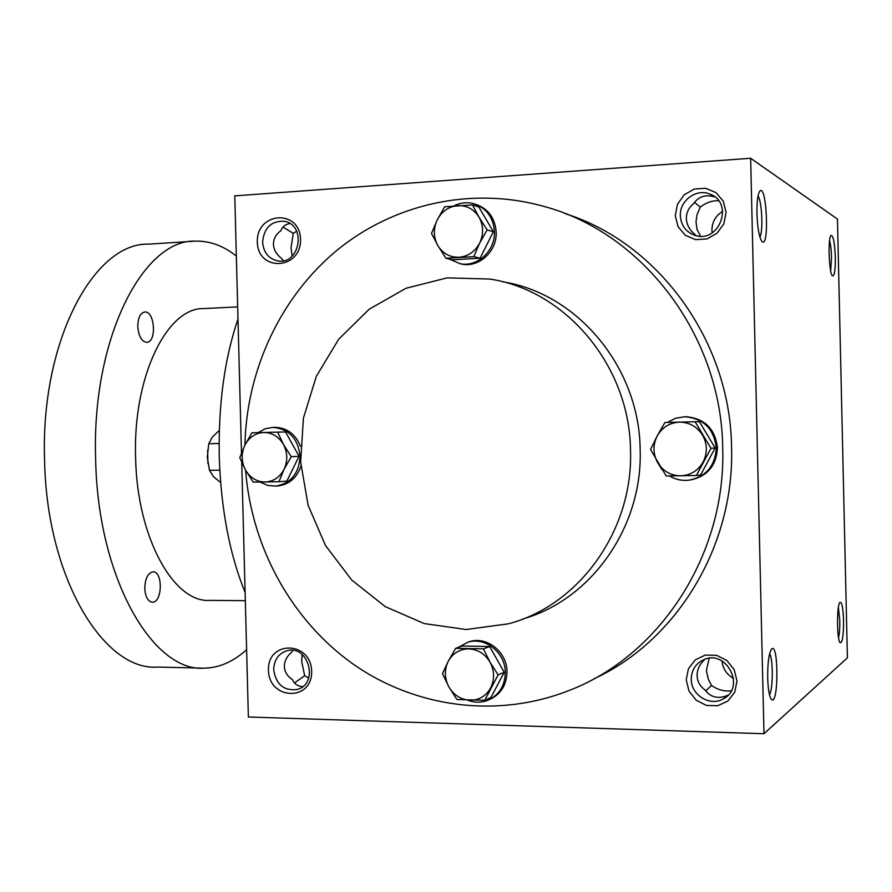 <?xml version="1.0" encoding="UTF-8"?>
<svg xmlns="http://www.w3.org/2000/svg" width="892" height="892" viewBox="0 0 892 892"><rect width="100%" height="100%" fill="white"/><g stroke="black" fill="none" stroke-linecap="round" stroke-linejoin="round"><path stroke-width="1.34" d="M838.536 637.59C839.483 633.699 839.907 628.035 839.785 620.587L838.38 607.452M302.109 654.46L301.674 661.284L304.663 675.768L308.699 678.02M292.911 650.402L291.784 652.041C286.823 656.311 284.358 661.15 284.37 666.536C284.637 671.91 287.347 676.292 292.498 679.693C294.427 684.075 297.839 686.372 302.723 686.595M273.688 669.781C274.022 659.868 278.46 653.524 287.001 650.736C308.721 644.325 319.169 684.175 297.114 689.494C283.823 691.021 276.018 684.454 273.688 669.781M268.447 670.238C267.344 640.144 310.985 640.824 311.642 671.23C312.546 701.647 268.916 700.32 268.447 670.238M733.592 678.344C726.679 674.553 722.832 668.755 722.029 660.961M709.162 658.329L706.509 669.781L706.665 672.122L708.281 679.124L711.493 685.48C717.882 689.851 724.46 691.623 731.25 690.798M691.267 679.314C691.445 670.316 695.437 663.849 703.264 659.935C726.445 648.35 746.481 687.799 723.011 699.038C709.82 706.72 691.044 694.946 691.267 679.314M686.216 679.827L688.446 668.71L695.236 659.89L705.26 655.096L716.566 655.308L726.902 660.504L734.205 669.669L737.004 680.986L734.729 692.192L727.85 701.034L717.737 705.75L706.442 705.438L696.184 700.187L688.97 691.044L686.216 679.827M283.032 227.036L293.267 233.37L291.015 247.887L292.152 256.138M293.267 233.37L296.657 231.184M262.605 242.167C264.01 227.783 271.224 220.815 284.236 221.261C306.781 224.572 300.035 265.325 277.735 260.899C268.581 258.747 263.53 252.503 262.605 242.167M257.331 242.033C256.227 211.817 299.879 208.717 300.537 239.29C301.44 269.841 257.799 272.283 257.331 242.033M712.184 232.857L711.939 230.147C712.072 221.918 715.674 215.652 722.721 211.337M694.489 202.306L700.276 207.1L697.031 214.66L696.016 221.729L696.964 229.277L700.51 236.179M700.276 207.1C706.007 202.64 712.095 200.51 718.562 200.689M680.351 215.775C679.459 200.745 696.273 188.234 709.776 194.055C734.54 202.484 719.342 244.029 694.801 235.287C685.892 232.009 681.075 225.509 680.351 215.775M675.266 215.585L677.496 204.201L684.287 194.724L694.322 189.026L705.628 188.257L715.975 192.594L723.289 201.202L726.088 212.363L723.813 223.847L716.923 233.347L706.81 238.978L695.504 239.636L685.246 235.232L678.032 226.646L675.266 215.585M728.095 695.169C718.484 699.317 710.757 697.555 704.936 689.895C699.964 686.227 697.354 681.477 697.098 675.668C697.076 669.836 699.451 664.596 704.234 659.946M711.493 685.48L705.661 690.91M304.663 675.768L294.483 682.926M714.916 196.976C705.683 194.188 698.559 196.441 693.519 203.733C688.713 207.725 686.327 212.653 686.338 218.495C686.606 224.36 689.226 229.467 694.221 233.827L696.351 235.7M289.967 223.546C285.507 224.182 282.485 226.557 280.902 230.66C275.918 234.384 273.431 238.945 273.454 244.352C273.71 249.76 276.431 254.465 281.616 258.446L283.5 260.732M565.684 213.812C658.43 243.037 730.269 341.012 731.563 446.992C734.763 546.015 676.615 640.991 593.849 678.857M763.976 733.737L750.651 158.263L837.454 219.075L847.4 657.828L763.976 733.737L248.366 717.001L241.721 462.39M241.476 453.002L234.774 195.872L750.651 158.263M835.336 257.353C834.667 242.211 833.195 234.908 830.909 235.466C827.776 238.432 829.002 272.774 832.336 275.74C834.41 276.687 835.403 270.555 835.336 257.353M756.951 213.578C756.806 201.982 757.709 194.556 759.661 191.323C766.774 182.024 769.673 250.83 761.79 241.241C759.114 236.938 757.498 227.716 756.951 213.578M843.564 620.252C843.052 607.329 841.803 601.398 839.818 602.479C836.618 605.612 836.852 639.932 840.108 642.697C842.416 643.065 843.576 635.583 843.564 620.252M767.689 677.842C767.588 663.447 768.804 653.97 771.335 649.398C778.761 639.419 778.738 708.103 771.301 699.272C769.261 696.251 768.057 689.115 767.689 677.842M245.601 470.229C251.522 547.186 291.405 620.297 353.187 664.127C415.126 707.523 497.089 718.952 569.33 690.386C660.08 655.642 726.289 554.4 722.698 447.751C721.438 335.169 642.24 232.154 543.05 206.175C470.519 186.149 392.87 204.268 336.407 250.741C280.144 297.649 246.549 370.403 244.91 445.097M523.314 618.825C591.407 599.469 642.942 526.704 640.155 449.401C639.386 367.236 577.18 293.301 502.943 281.85M630.51 450.125C629.73 365.854 565.695 290.179 489.719 279.051L447.093 277.88L406.027 288.261L369.121 309.256L338.614 339.317L316.303 376.413L303.414 418.181L300.649 462.045L308.141 505.351L325.48 545.503L351.682 580.001L385.255 606.638L424.224 623.575L466.182 629.518L508.44 623.798C579.153 605.378 633.443 530.272 630.51 450.125M769.629 653.724C773.264 658.954 773.152 689.483 769.462 694.634M758.033 195.995C761.969 200.956 763.351 231.63 759.895 236.982M830.686 270.834L831.545 257.253C831.322 249.916 830.664 244.375 829.571 240.617M245.122 592.5C229.645 554.456 221.026 509.265 219.265 456.949C218.272 404.589 224.516 358.617 237.986 319.046M245.333 600.684L209.921 600.372C174.118 603.293 137.011 538.01 135.617 457.808C132.663 376.413 167.317 307.227 203.766 308.587L237.662 306.881M246.605 649.599C233.648 661.563 219.633 667.751 204.558 668.141C153.301 672.635 97.808 578.696 95.656 459.592C91.285 338.659 143.333 238.833 195.549 241.13C209.854 240.818 223.446 245.802 236.347 256.071M144.772 588.452C145.106 578.562 147.816 573.032 152.922 571.861C163.08 571.003 162.522 602.724 152.376 602.212C147.927 601.554 145.396 596.96 144.772 588.452M137.781 326.45C137.97 317.719 140.323 312.902 144.827 311.988C154.974 310.996 156.847 342.706 146.634 342.327C141.56 341.446 138.617 336.15 137.781 326.45M201.101 668.063L157.65 667.071C104.264 671.442 46.718 578.44 44.6 460.618C40.196 341 94.362 242.055 148.719 244.14L192.65 241.319M207.903 463.439L207.646 450.036M220.625 482.527L213.444 476.629L209.475 470.329L207.29 457.072L208.773 443.725L212.407 436.968L219.298 430.446M209.475 470.329L219.789 470.151M208.773 443.725L219.097 443.491M445.933 258.267L437.861 245.612L431.494 233.403L437.225 219.889C433.189 228.731 433.412 237.305 437.861 245.612C442.845 253.562 449.891 257.442 459.001 257.264C468.099 256.405 474.99 251.678 479.662 243.081C483.765 234.172 483.542 225.531 479.015 217.157C473.942 209.174 466.839 205.327 457.719 205.606C448.631 206.576 441.796 211.326 437.225 219.889L444.651 206.81L472.492 204.926L479.015 217.157L487.155 229.913L479.662 243.081L473.775 256.651L445.933 258.267L452.489 259.784L480.086 258.201L473.775 256.651M449.133 259.003L460.138 263.72C477.343 267.41 495.428 250.663 494.458 231.652C493.287 217.157 486.252 207.791 473.362 203.588C466.694 201.949 460.227 202.718 453.939 205.885M459.837 263.664L461.933 264.132C479.104 267.812 497.156 251.12 496.175 232.165C495.082 218.038 488.303 208.773 475.849 204.357M480.086 258.201L493.365 231.73L478.826 206.977L472.492 204.926M493.365 231.73L487.155 229.913M253.205 482.126L245.456 469.972L239.792 457.707L244.809 445.298C241.108 453.604 241.319 461.822 245.456 469.972C250.083 477.8 256.606 481.814 265.013 482.014C273.431 481.568 279.787 477.332 284.08 469.303C287.86 460.93 287.637 452.645 283.444 444.439C278.728 436.578 272.16 432.587 263.731 432.486C255.335 433.021 249.024 437.292 244.809 445.298L251.923 432.776L277.646 432.141L283.444 444.439L291.249 456.682L284.08 469.303L278.928 481.747L253.205 482.126M260.252 482.081L267.689 485.393L275.661 486.129C290.937 483.408 299.076 473.451 300.08 456.258C297.995 438.463 288.919 428.84 272.852 427.38L265.147 428.784L258.189 432.62M300.448 446.312C295.497 434.136 287.034 427.814 275.082 427.335L272.852 427.38M276.119 486.084L277.88 485.939C289.142 484.501 296.824 477.911 300.916 466.182M278.928 481.747L286.845 481.1L299.065 456.28L285.574 431.962L277.646 432.141M299.065 456.28L291.249 456.682M456.916 699.518L448.866 686.896L442.477 673.616L448.23 661.295C444.205 669.736 444.417 678.266 448.866 686.896C453.85 695.214 460.896 699.663 469.995 700.265C479.093 700.187 485.984 696.083 490.645 687.955C494.748 679.448 494.536 670.851 490.009 662.143C484.936 653.791 477.833 649.365 468.713 648.863C459.636 649.053 452.802 653.189 448.23 661.295L455.645 648.328L483.464 648.83L490.009 662.143L498.126 674.887L484.746 700.298L456.916 699.518M467.676 700.187C474.243 702.729 480.743 702.851 487.199 700.554C498.929 695.448 504.961 686.048 505.307 672.334C505.385 652.71 485.17 636.576 467.91 642.229L458.209 647.414M489.842 699.406C500.992 694.11 506.701 684.855 506.99 671.62C507.069 652.052 486.898 635.963 469.683 641.604L467.363 642.396M484.746 700.298L490.935 697.488L504.214 672.312L489.675 646.522L462.089 646.031L455.645 648.328M489.675 646.522L483.464 648.83M504.214 672.312L498.126 674.887M666.168 475.96L650.558 449.535L657.136 436.065C652.743 445.075 652.955 453.983 657.761 462.792C663.157 471.266 670.784 475.603 680.663 475.826C690.553 475.325 698.035 470.72 703.119 462.011C707.601 452.935 707.389 443.948 702.495 435.051C696.998 426.543 689.304 422.239 679.403 422.139C669.535 422.741 662.12 427.391 657.136 436.065L664.908 422.507L695.113 421.749L710.969 448.33L696.373 475.514L666.168 475.96M669.446 475.949C675.512 479.539 682.023 480.966 688.992 480.197C706.118 476.64 715.217 465.892 716.309 447.951C713.99 428.784 703.453 418.37 684.733 416.731L675.59 418.248L667.316 422.44M662.154 427.101L655.375 439.444M656.445 460.528L661.976 469.616M690.642 479.952C707.479 476.239 716.421 465.535 717.458 447.862C715.139 428.74 704.647 418.359 685.959 416.72L684.733 416.731M696.373 475.514L700.666 474.878L715.128 447.985L699.417 421.671L695.113 421.749M715.128 447.985L710.969 448.33M298.463 689.037L297.114 689.494M714.213 196.452L709.776 194.055M285.429 221.539L284.236 221.261M727.482 695.793L723.011 699.038M460.138 263.72L461.933 264.132M467.91 642.229L469.683 641.604"/></g></svg>
